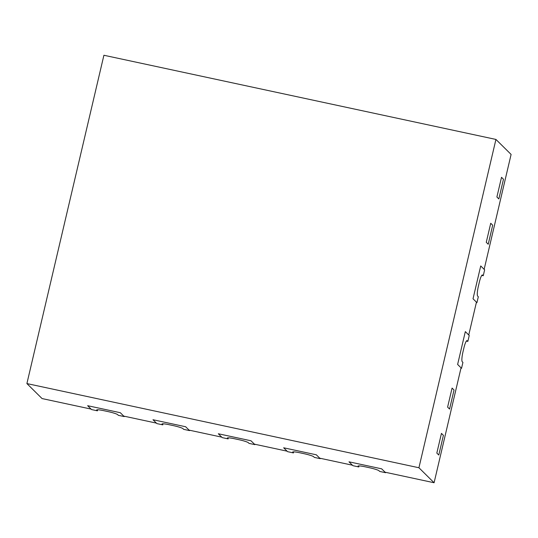 <?xml version="1.0" encoding="UTF-8"?>
<svg xmlns="http://www.w3.org/2000/svg" width="538" height="538" viewBox="0 0 538 538"><rect width="100%" height="100%" fill="white"/><g stroke="black" fill="none" stroke-linecap="round" stroke-linejoin="round"><path stroke-width="0.81" d="M292.84 451.927L293.452 452.922L287.574 451.658L283.661 447.791L316.331 454.805L319.754 458.188L352.424 465.202L348.994 461.819L352.908 465.686L358.792 466.95L358.106 466.271A8.816 0.948 13.2 0 1 358.012 466.083A8.816 0.948 13.2 0 1 365.329 466.843L369.25 467.683A8.816 0.948 13.2 0 1 379.014 470.763L379.7 471.443L385.578 472.7L381.664 468.833L348.994 461.819L381.664 468.833L385.094 472.216L434.092 482.741L461.046 367.831L457.623 364.448L461.537 368.315L462.922 362.404L462.236 361.724A8.816 1.52 -77.9 0 1 462.969 351.933L463.89 347.992A8.816 1.52 -77.9 0 1 467.018 340.628A8.816 1.52 -77.9 0 1 467.166 340.715L466.843 340.648M385.665 472.344L385.578 472.7M358.792 466.95L359.041 465.881M292.766 452.243A8.816 0.948 13.2 0 1 292.679 452.055A8.816 0.948 13.2 0 1 299.989 452.808L303.909 453.655A8.816 0.948 13.2 0 1 313.674 456.735L314.36 457.408L320.244 458.672L316.331 454.805L283.661 447.791L287.084 451.174L254.413 444.159L250.99 440.777L218.32 433.762L250.99 440.777L254.904 444.644L249.027 443.379L248.341 442.707A8.816 0.948 13.2 0 0 238.569 439.62L234.655 438.779A8.816 0.948 13.2 0 0 227.339 438.026A8.816 0.948 13.2 0 0 227.433 438.214L228.119 438.894L228.368 437.824M320.325 458.315L320.244 458.672M293.452 452.922L293.701 451.853M162.167 423.863L162.779 424.859L156.894 423.601L152.98 419.727L185.65 426.748L189.073 430.131L221.743 437.145L218.32 433.762L222.234 437.629L228.119 438.894M254.992 444.28L254.904 444.644M162.093 424.186A8.816 0.948 13.2 0 1 161.999 423.991A8.816 0.948 13.2 0 1 169.315 424.751L173.236 425.592A8.816 0.948 13.2 0 1 183.001 428.672L183.687 429.351L189.564 430.615L185.65 426.748L152.98 419.727L156.41 423.117L123.74 416.103L120.317 412.713L87.647 405.699L120.317 412.713L124.231 416.587L118.347 415.323L117.661 414.643A8.816 0.948 13.2 0 0 107.896 411.563L103.975 410.723A8.816 0.948 13.2 0 0 96.665 409.963A8.816 0.948 13.2 0 0 96.753 410.158L97.439 410.83L97.687 409.768M189.652 430.252L189.564 430.615M162.779 424.859L163.027 423.796M476.365 302.531L476.937 302.652L478.322 296.741L477.636 296.061A8.816 1.52 -77.9 0 1 478.369 286.27L479.291 282.329A8.816 1.52 -77.9 0 1 482.418 274.965A8.816 1.52 -77.9 0 1 482.566 275.053L483.252 275.732L484.637 269.82L480.723 265.954L484.146 269.336L511.1 154.426L495.935 139.436L103.908 55.259L26.9 383.574L42.065 398.564L91.07 409.088L87.647 405.699L91.561 409.566L97.439 410.83M124.312 416.224L124.231 416.587M476.937 302.652L473.023 298.785L480.723 265.954L473.023 298.785L476.446 302.168L468.746 334.999L465.323 331.616L457.623 364.448L465.323 331.616L469.237 335.483L467.852 341.395L467.166 340.715M483.252 275.732L481.772 275.409M467.852 341.395L466.372 341.072M460.958 368.194L461.537 368.315M503.474 179.241L498.854 198.939L496.897 197.002L501.517 177.305L496.897 197.002L498.854 198.939L503.474 179.241L501.517 177.305L503.474 179.241M492.694 225.207L488.222 244.245L486.265 242.315L490.737 223.27L486.265 242.315L488.222 244.245L492.694 225.207L490.737 223.27L492.694 225.207M454.032 390.016L449.566 409.062L447.609 407.125L452.075 388.086L447.609 407.125L449.566 409.062L454.032 390.016L452.075 388.086L454.032 390.016M443.406 435.329L438.786 455.027L436.829 453.09L441.449 433.393L436.829 453.09L438.786 455.027L443.406 435.329L441.449 433.393L443.406 435.329M434.092 482.741L418.927 467.751L495.935 139.436M26.9 383.574L418.927 467.751"/></g></svg>
